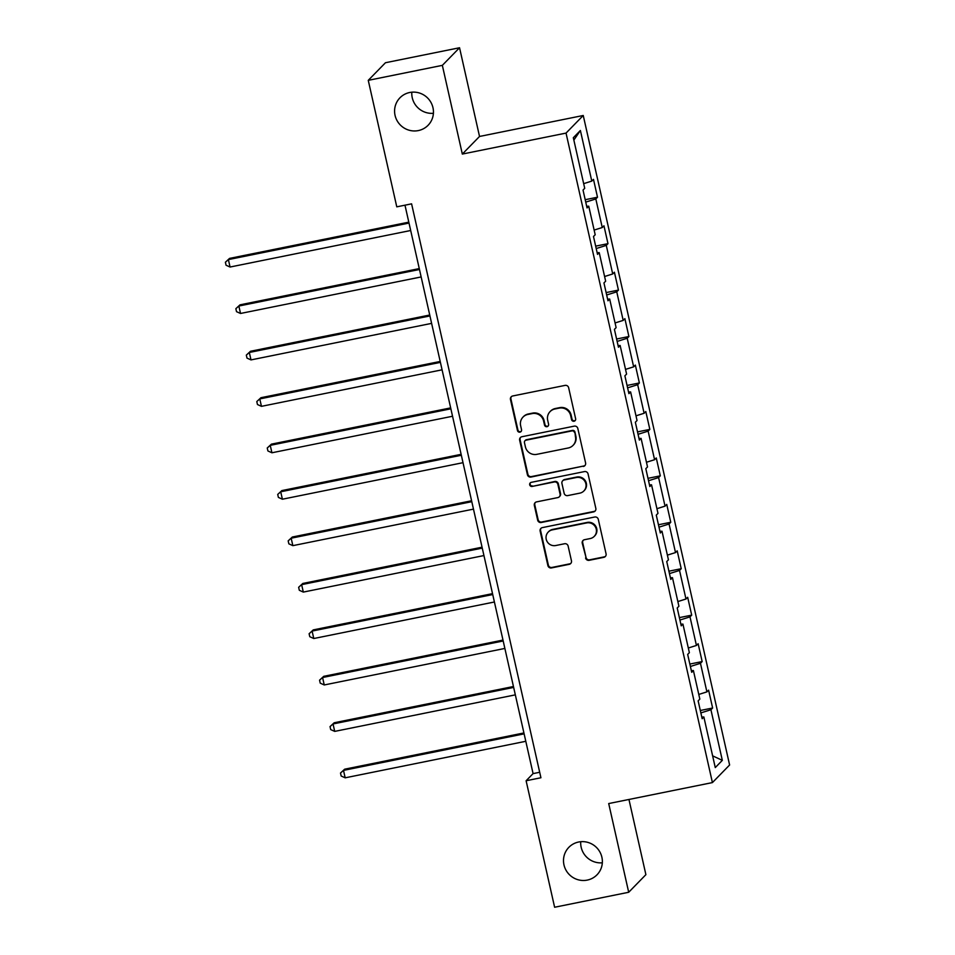 <?xml version="1.0" encoding="UTF-8"?>
<svg xmlns="http://www.w3.org/2000/svg" width="955" height="955" viewBox="0 0 955 955"><rect width="100%" height="100%" fill="white"/><g stroke="black" fill="none" stroke-linecap="round" stroke-linejoin="round"><path stroke-width="1.43" d="M574.062 421.227A2.113 2.065 -135.7 0 0 575.638 418.768L568.643 387.718A3.02 2.949 -135.7 0 0 565.074 385.39L512.716 395.979A3.02 2.949 -135.7 0 0 510.471 399.488L517.467 430.526A2.113 2.065 -135.7 0 0 521.012 431.588A2.113 2.065 -135.7 0 0 521.537 429.702L520.63 425.691A9.657 9.431 -135.7 0 1 527.829 414.458L532.198 413.575A9.657 9.431 -135.7 0 1 543.61 421.048L544.517 425.059A2.113 2.065 -135.7 0 0 548.063 426.121A2.113 2.065 -135.7 0 0 548.588 424.235L547.681 420.224A9.657 9.431 -135.7 0 1 554.879 408.991L559.236 408.107A9.657 9.431 -135.7 0 1 570.66 415.568L571.556 419.591A2.113 2.065 -135.7 0 0 574.062 421.227M550.08 411.593L550.546 411.116A9.657 9.431 -135.7 0 1 555.344 408.513L559.702 407.63A9.657 9.431 -135.7 0 1 571.126 415.091L572.021 419.114A2.113 2.065 -135.7 0 0 575.316 420.391M511.462 396.564A3.02 2.949 -135.7 0 0 510.937 399.011L517.932 430.048A2.113 2.065 -135.7 0 0 521.227 431.338M523.03 417.06L523.495 416.583A9.657 9.431 -135.7 0 1 528.294 413.981L532.663 413.097A9.657 9.431 -135.7 0 1 544.075 420.57L544.983 424.581A2.113 2.065 -135.7 0 0 548.277 425.87M578.646 842.012A19.673 19.207 -135.7 0 0 566.029 870.244A19.673 19.207 -135.7 0 0 597.006 874.804A19.673 19.207 -135.7 0 0 578.646 842.012M580.736 841.713A19.673 19.207 -135.7 0 0 602.342 862.807M409.731 92.492A19.673 19.207 -135.7 0 0 397.113 120.724A19.673 19.207 -135.7 0 0 428.091 125.284A19.673 19.207 -135.7 0 0 409.731 92.492M411.82 92.193A19.673 19.207 -135.7 0 0 433.427 113.287M585.57 557.971A3.02 2.949 -135.7 0 0 589.128 560.31L603.823 557.338A3.02 2.949 -135.7 0 0 606.067 553.828L598.296 519.353A3.02 2.949 -135.7 0 0 594.738 517.013L542.38 527.602A3.02 2.949 -135.7 0 0 540.136 531.111L547.895 565.587A3.02 2.949 -135.7 0 0 551.465 567.927L569.204 564.333A3.02 2.949 -135.7 0 0 571.46 560.824L568.13 546.069A3.02 2.949 -135.7 0 0 564.572 543.741L555.774 545.52A8.07 7.879 -135.7 0 1 548.23 532.066A8.07 7.879 -135.7 0 1 552.241 529.882L586.716 522.91A8.07 7.879 -135.7 0 1 594.249 536.364A8.07 7.879 -135.7 0 1 590.238 538.548L584.496 539.706A3.02 2.949 -135.7 0 0 582.24 543.216L586.036 557.493A3.02 2.949 -135.7 0 0 589.593 559.833L604.288 556.861A3.02 2.949 -135.7 0 0 605.542 556.276M608.705 803.561L628.7 892.268L554.616 907.25L526.11 780.748L540.924 777.752L411.593 203.845L396.779 206.841L368.26 80.339L442.344 65.358L462.327 154.065L566.04 133.091L712.418 782.587L608.705 803.561M583.338 466.47A3.02 2.949 -135.7 0 0 585.594 462.96L577.823 428.485A3.02 2.949 -135.7 0 0 574.253 426.145L521.908 436.733A3.02 2.949 -135.7 0 0 519.651 440.243L527.423 474.719A3.02 2.949 -135.7 0 0 530.992 477.058L583.803 465.992A3.02 2.949 -135.7 0 0 585.057 465.407M588.065 473.919L595.836 508.394A3.02 2.949 -135.7 0 1 593.58 511.904L541.234 522.492A3.02 2.949 -135.7 0 1 537.665 520.153L534.334 505.398A3.02 2.949 -135.7 0 1 536.591 501.888L557.816 497.591A3.02 2.949 -135.7 0 0 560.072 494.081L557.863 484.304A3.02 2.949 -135.7 0 0 554.294 481.965L532.186 486.441A2.113 2.065 -135.7 0 1 530.216 482.92A2.113 2.065 -135.7 0 1 531.267 482.347L584.496 471.579A3.02 2.949 -135.7 0 1 588.065 473.919M566.04 133.091L583.242 115.483L729.608 764.991L712.418 782.587M700.313 710.496L712.621 708.013L708.598 690.155L706.903 691.886L700.469 663.307L702.164 661.576L698.141 643.718L696.434 645.449L689.999 616.87L691.695 615.139L687.672 597.281L685.976 599.012L679.53 570.433L681.225 568.702L677.202 550.844L675.507 552.575L669.073 524.009L670.768 522.266L666.745 504.407L665.038 506.138L658.604 477.572L660.299 475.829L656.276 457.97L654.581 459.713L648.135 431.135L649.842 429.392L645.807 411.533L644.112 413.276L637.677 384.698L639.373 382.955L635.35 365.096L633.654 366.839L627.208 338.261L628.903 336.518L624.88 318.66L623.185 320.402L616.751 291.824L618.446 290.093L614.411 272.223L612.716 273.966L606.282 245.387L607.977 243.656L603.954 225.798L602.259 227.529L595.813 198.95L597.508 197.219L593.485 179.361L591.79 181.092L580.389 130.489L573.322 137.723L584.723 188.326L583.028 190.069L587.05 207.927L588.746 206.185L586.68 206.292M712.621 708.013L710.926 709.744L722.326 760.347L715.271 767.581L703.859 716.978L702.164 718.721L698.141 700.851L699.836 699.12L693.402 670.541L691.707 672.284L687.672 654.426L689.367 652.683L682.932 624.104L681.237 625.847L677.214 607.989L678.91 606.246L672.463 577.668L670.768 579.41L666.745 561.552L668.44 559.809L662.006 531.231L660.311 532.974L656.276 515.115L657.983 513.372L651.537 484.806L649.842 486.537L645.819 468.678L647.514 466.935L641.08 438.369L639.373 440.1L635.35 422.241L637.045 420.51L630.61 391.932L628.915 393.663L624.892 375.804L626.587 374.074L620.141 345.495L618.446 347.226L614.423 329.368L616.118 327.637L609.684 299.058L607.977 300.789L603.954 282.931L605.649 281.2L599.215 252.621L597.52 254.364L593.497 236.494L595.192 234.763L588.746 206.185M698.785 694.428L706.903 691.886M690.393 666.471L700.469 663.307M693.402 670.541L691.336 670.649M688.316 648.003L696.434 645.449M679.924 620.034L689.999 616.87M682.932 624.104L680.867 624.212M677.847 601.566L685.976 599.012M669.467 573.597L679.53 570.433M672.463 577.668L670.398 577.775M667.39 555.13L675.507 552.575M658.998 527.16L669.073 524.009M662.006 531.231L659.941 531.338M656.921 508.693L665.038 506.138M648.529 480.723L658.604 477.572M651.537 484.806L649.472 484.901M646.463 462.256L654.581 459.713M638.071 434.286L648.135 431.135M641.08 438.369L639.014 438.464M635.994 415.819L644.112 413.276M627.602 387.849L637.677 384.698M630.61 391.932L628.545 392.027M625.525 369.382L633.654 366.839M617.133 341.424L627.208 338.261M620.141 345.495L618.076 345.591M615.068 322.945L623.185 320.402M606.676 294.988L616.751 291.824M609.684 299.058L607.619 299.154M604.599 276.508L612.716 273.966M596.207 248.551L606.282 245.387M599.215 252.621L597.15 252.729M594.129 230.071L602.259 227.529M585.749 202.114L595.813 198.95M583.672 183.647L591.79 181.092M573.86 140.087L580.389 130.489M462.327 154.065L479.529 136.458L459.546 47.75L442.344 65.358M459.546 47.75L385.462 62.732L368.26 80.339M628.7 892.268L645.89 874.661L628.951 799.466M479.529 136.458L583.242 115.483M404.98 205.182L533.081 773.61L526.11 780.748M712.621 755.847L722.326 760.347M700.851 712.908L710.926 709.744M703.859 716.978L701.794 717.086M539.694 772.273L533.081 773.61M585.2 199.702L597.508 197.219M595.669 246.139L607.977 243.656M606.127 292.576L618.446 290.093M616.596 339.013L628.903 336.518M627.065 385.45L639.373 382.955M637.522 431.887L649.842 429.392M647.991 478.324L660.299 475.829M658.461 524.761L670.768 522.266M668.918 571.197L681.225 568.702M679.387 617.622L691.695 615.139M689.844 664.059L702.164 661.576M520.654 437.318A3.02 2.949 -135.7 0 0 520.117 439.766L527.888 474.241A3.02 2.949 -135.7 0 0 531.457 476.581L583.803 465.992M574.48 432.52A2.113 2.065 -135.7 0 0 571.973 430.884L526.026 440.183A2.113 2.065 -135.7 0 0 524.45 442.631L525.405 446.868A9.657 9.431 -135.7 0 0 536.817 454.341L568.225 447.99A9.657 9.431 -135.7 0 0 575.435 436.757L574.934 432.042A2.113 2.065 -135.7 0 0 572.439 430.407L571.973 430.884M524.975 440.744L525.441 440.267A2.113 2.065 -135.7 0 1 526.492 439.706L572.439 430.407M573.024 445.388L573.489 444.911A9.657 9.431 -135.7 0 0 575.889 436.28L575.435 436.757M574.934 432.042L575.889 436.28M535.337 502.485A3.02 2.949 -135.7 0 0 534.8 504.92L538.131 519.675A3.02 2.949 -135.7 0 0 541.688 522.015L594.046 511.426A3.02 2.949 -135.7 0 0 595.299 510.841M559.32 496.779L559.785 496.302A3.02 2.949 -135.7 0 0 560.537 493.616L558.329 483.827A3.02 2.949 -135.7 0 0 554.76 481.487L532.186 486.441M530.467 482.693A2.113 2.065 -135.7 0 0 532.651 485.964M579.852 493.138A8.07 7.879 -135.7 0 0 585.033 481.559A8.07 7.879 -135.7 0 0 576.331 477.512L564.19 479.971A3.02 2.949 -135.7 0 0 561.934 483.481L564.142 493.258A3.02 2.949 -135.7 0 0 567.712 495.597L579.852 493.138M583.863 490.966L584.329 490.488A8.07 7.879 -135.7 0 0 576.796 477.034L576.331 477.512M562.686 480.783L563.152 480.305A3.02 2.949 -135.7 0 1 564.644 479.494L576.796 477.034M583.242 540.291A3.02 2.949 -135.7 0 0 582.705 542.738L586.036 557.493M594.249 536.364L594.714 535.898A8.07 7.879 -135.7 0 0 587.182 522.433L586.716 522.91M548.23 532.066L548.695 531.589A8.07 7.879 -135.7 0 1 552.706 529.404L587.182 522.433M541.127 528.187A3.02 2.949 -135.7 0 0 540.602 530.634L548.361 565.109A3.02 2.949 -135.7 0 0 551.93 567.449L569.669 563.856A3.02 2.949 -135.7 0 0 570.923 563.271M408.812 222.157L229.546 258.399L228.388 259.593L230.06 267.03L410.686 230.501M409.015 223.064L228.388 259.593L225.392 262.243L229.546 258.399M230.06 267.03L226.06 265.227L225.392 262.243M419.269 268.594L240.015 304.836L238.857 306.03L240.529 313.467L421.155 276.938M419.472 269.501L238.857 306.03L235.849 308.68L240.015 304.836M240.529 313.467L236.518 311.664L235.849 308.68M429.738 315.019L250.485 351.273L249.315 352.467L250.998 359.904L431.612 323.375M429.941 315.938L249.315 352.467L246.318 355.117L250.485 351.273M250.998 359.904L246.987 358.101L246.318 355.117M440.195 361.456L260.942 397.71L259.784 398.904L261.455 406.341L442.081 369.812M440.41 362.375L259.784 398.904L256.788 401.554L260.942 397.71M261.455 406.341L257.456 404.526L256.788 401.554M450.665 407.892L271.411 444.147L270.241 445.34L271.924 452.777L452.551 416.249M450.867 408.812L270.241 445.34L267.245 447.99L271.411 444.147M271.924 452.777L267.913 450.963L267.245 447.99M461.134 454.329L281.868 490.584L280.71 491.777L282.394 499.214L463.008 462.686M461.337 455.249L280.71 491.777L277.714 494.427L281.868 490.584M282.394 499.214L278.382 497.4L277.714 494.427M471.591 500.766L292.337 537.02L291.18 538.202L292.851 545.651L473.477 509.122M471.806 501.685L291.18 538.202L288.171 540.864L292.337 537.02M292.851 545.651L288.852 543.837L288.171 540.864M482.06 547.203L302.807 583.457L301.637 584.639L303.32 592.088L483.946 555.559M482.263 548.11L301.637 584.639L298.64 587.301L302.807 583.457M303.32 592.088L299.309 590.274L298.64 587.301M492.529 593.64L313.264 629.894L312.106 631.076L313.777 638.525L494.404 601.996M492.732 594.547L312.106 631.076L309.11 633.738L313.264 629.894M313.777 638.525L309.778 636.71L309.11 633.738M502.987 640.077L323.733 676.331L322.575 677.513L324.246 684.962L504.873 648.433M503.19 640.984L322.575 677.513L319.567 680.175L323.733 676.331M324.246 684.962L320.235 683.147L319.567 680.175M513.456 686.514L334.202 722.756L333.032 723.95L334.716 731.387L515.342 694.858M513.659 687.421L333.032 723.95L330.036 726.6L334.202 722.756M334.716 731.387L330.705 729.584L330.036 726.6M523.913 732.951L344.66 769.193L343.502 770.387L345.173 777.824L525.799 741.295M524.128 733.858L343.502 770.387L340.505 773.037L344.66 769.193M345.173 777.824L341.174 776.021L340.505 773.037"/></g></svg>
